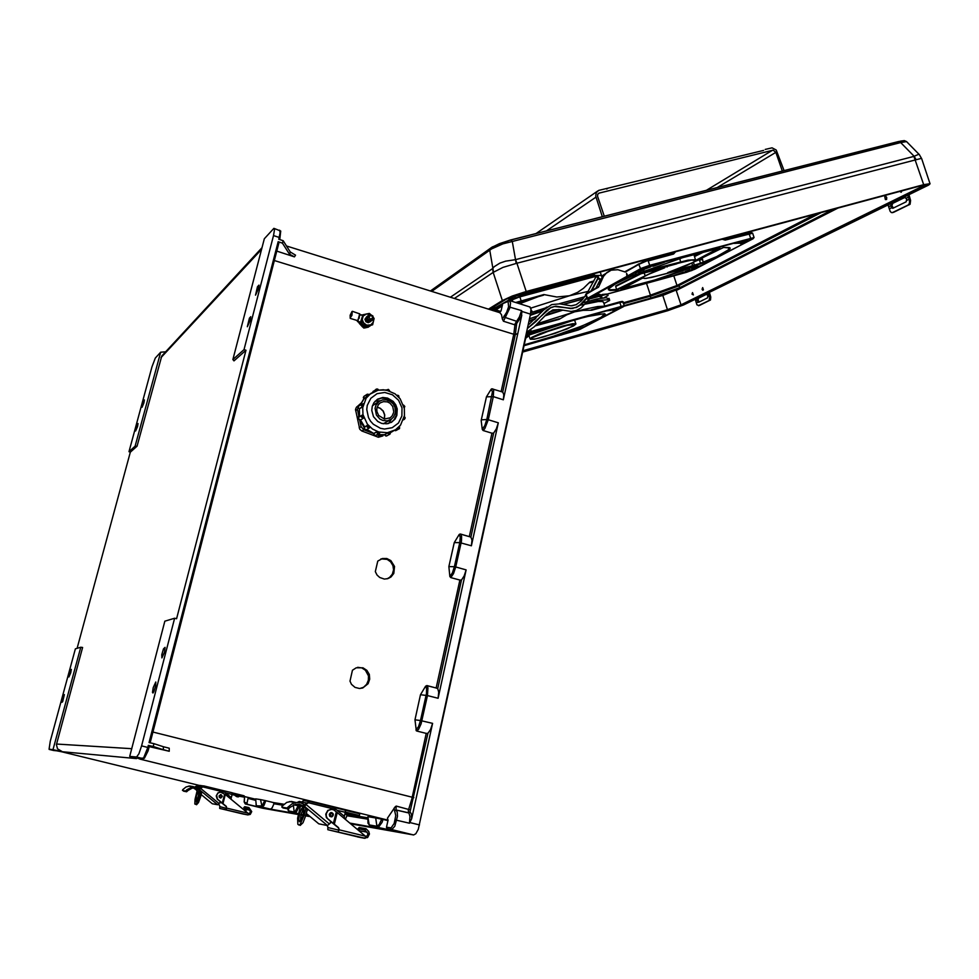 <?xml version="1.0" encoding="UTF-8"?>
<svg xmlns="http://www.w3.org/2000/svg" width="979" height="979" viewBox="0 0 979 979"><rect width="100%" height="100%" fill="white"/><g stroke="black" fill="none" stroke-linecap="round" stroke-linejoin="round"><path stroke-width="1.47" d="M137.488 426.611L137.99 423.552L137.182 424.678L135.616 431.041L137.488 426.611M70.672 672.879L71.332 669.342L70.549 670.052L68.946 676.991L70.672 672.879M164.423 652.222L165.072 647.327L163.542 648.881L161.816 654.767L161.865 657.937L164.423 652.222M250.294 320.427L250.734 316.645L249.364 318.199L247.357 326.692L250.294 320.427M143.937 402.822L142.053 407.288L143.607 400.974L144.451 399.909L143.937 402.822M62.583 698.725L61.91 702.335L62.693 701.649L64.308 694.637L62.583 698.725M258.468 288.829L258.909 285.158L257.526 286.749L255.507 295.156L258.468 288.829M153.238 687.613L155.771 681.959L155.71 685.728L153.862 691.639L152.932 692.985L152.528 692.447L153.238 687.613M349.931 681.176L351.522 684.321L355.01 687.356L359.391 688.506L362.756 687.98L368.153 683.66L369.719 679.157L369.267 674.396L366.868 670.334L363.001 667.764L356.221 667.764L352.464 670.211L349.931 681.176M375.287 571.663L377.025 575.003L379.766 577.512L384.368 579.017L387.929 578.577L390.951 576.949L393.754 573.388L394.488 566.523L390.927 560.6L386.876 558.519L382.397 558.458L377.759 561.04L375.287 571.663M460.02 534.008L459.114 534.51L460.277 537.092L459.726 542.66L471.401 545.817L471.964 540.188L470.899 537.128L493.673 433.097L492.009 433.256L469.357 536.614L470.838 537.092L460.693 534.191L461.647 536.553L461.427 541.106L455.786 566.976L466.139 569.876L464.144 575.921L461.513 579.996L437.735 688.567L438.714 692.214L438.066 698.272L427.456 695.592L421.092 723.824L418.474 729.526L416.344 730.775L414.998 719.798L420.529 720.483L426.428 693.462L426.648 688.641L425.632 686.132L427.003 685.655L427.994 687.735L427.456 695.592L420.542 694.723L425.632 686.132M449.838 576.496L452.396 572.788L454.415 566.743L455.786 566.976L453.571 573.596L450.768 577.586L449.838 576.496L448.884 566.633L454.415 566.743L459.726 542.66L454.195 542.635L448.884 566.633M459.114 534.51L454.195 542.635M482.304 429.463L483.198 430.54L484.825 428.496L488.215 419.697L486.869 419.501L484.886 425.461L482.304 429.463L481.24 420.591L481.338 419.905L486.869 419.501L492.474 391.845L491.189 389.214L486.428 396.911L493.306 396.605L493.636 390.095L492.816 388.883L491.189 389.214M141.833 758.492L140.376 759.214L137.819 758.187L143.583 758.064L147.792 747.454L148.918 747.748L148.013 750.869L144.562 757.489M279.076 242.351L150.191 742.804L279.076 242.4L278.122 241.666L149.053 742.547L153.887 743.661L153.165 746.487L148.331 745.362L149.469 745.668L147.939 751.187L144.378 758.187L142.897 758.603L136.619 757.061L138.908 753.867L141.576 745.912L174.592 618.214L176.624 618.728L245.974 350.274L244.04 349.674L273.545 235.609L279.835 237.713L279.774 239.586M493.673 433.097L496.329 428.778L498.299 422.818L488.215 419.697L493.306 396.605L503.341 399.762L503.842 394.757L502.68 392.004L515.395 333.9L516.728 323.608L521.281 316.474L521.929 311.42L530.545 314.124L418.217 829.335L415.83 833.741L413.652 835.001L350.69 823.816M262.372 808.128L245.46 804.016L247.65 804.395L246.916 803.404L248.103 798.387L255.69 800.296M530.545 314.124L530.973 309.046L529.615 306.904M62.215 751.896L56.501 750.746M255.678 798.827L256.241 805.203L255.678 798.827L260.512 799.598L262.139 807.088L263.914 805.423L265.847 800.724L260.512 799.598M296.784 805.533L293.7 804.885M381.639 819.129L382.997 819.447L381.994 822.299L378.481 827.279L376.891 826.3L379.277 824.477L381.639 819.129L375.716 817.93L376.891 826.3L369.23 824.979L367.982 822.996L367.823 816.682L369.242 825.077L370.135 826.019L368.018 823.18M410.115 811.836L411.437 814.173L411.731 818.75L409.455 823.192L409.956 816.51L408.28 810.698L411.804 799.048L426.22 733.369L427.933 733.332L410.017 812.105L408.573 812.876L396.103 810.012L397.254 812.142L397.462 816.327L394.745 826.276L391.698 829.543L387.329 828.821L386.521 827.402L388.1 820.096L387.403 818.211L395.332 806.708L396.262 806.06L410.201 809.878M415.953 729.991L418.486 726.614L420.529 720.483L432.571 723.395L430.552 729.539L427.933 733.332M257.293 806.243L258.493 806.525M387.464 828.87L400.533 832.101L377.808 827.365L370.135 826.019L380.317 828.515M386.546 827.255L391.062 827.842L394.121 823.498L395.761 815.593L394.06 808.152M389.63 829.397L388.235 829.923M367.908 819.166L346.896 815.727L345.379 819.374M359.942 688.494L363.552 687.197L366.672 684.272L368.41 680.283L368.459 675.902L365.461 670.211L361.887 667.923L357.739 667.335M387.084 578.809L389.666 577.39L392.383 574.122L393.534 569.949L392.934 565.617L390.67 561.873L387.17 559.388L380.941 558.923M163.407 746.757L169.269 748.25L169.294 751.236L163.322 749.73L163.407 746.757L153.887 743.661M149.224 746.622L169.294 751.236M395.296 819.888L409.455 823.192M346.896 815.727L346.615 814.528L344.865 813.977M437.735 688.567L436.169 687.968L459.824 580.094L461.513 579.996M80.719 647.217L82.652 647.474L56.403 744.627L57.553 748.788L62.423 751.737L52.964 749.706L80.719 647.217L75.395 648.857L50.345 741.14L49.023 749.18L52.964 749.706M139.385 758.272L140.376 759.214L388.088 820.218M396.262 806.06L396.005 809.988L408.61 812.9L396.005 809.988L394.525 811.04M525.601 338.477L477.165 561.359M244.04 349.674L232.892 359.562L264.281 238.754L273.875 228.401L274.536 229.881L273.545 235.609M503.096 303.502L508.101 301.373L508.615 306.831L521.623 310.624L519.311 316.976L515.089 323.743L513.804 333.839L501.15 391.563M508.615 306.831L506.584 312.325L502.362 319.007L501.517 314.589L499.657 312.607L501.101 310.649L502.594 304.2M294.41 256.877L295.572 255.14L290.249 251.933L289.698 254.32L294.41 256.877L276.824 251.126M502.362 319.007L503.5 321.198L515.04 324.942L516.545 324.514M279.615 230.175L280.116 232.733L278.746 239.231L283.139 240.724L290.249 251.933M521.929 311.42L521.623 310.624M503.5 321.198L509.973 307.798L510.524 302.829L509.239 300.455M501.848 391.784L502.68 392.004M137.097 446.216L130.366 452.151L128.922 451.735L152.002 366.733L155.282 358.045L160.642 352.159L135.163 446.204L137.097 446.216L161.804 355.989L261.956 247.699M504.075 315.911L504.748 317.306L516.484 321.198L517.279 322.642M246.941 803.184L244.26 802.156L244.579 796.551L244.089 801.899L245.178 803.894M248.385 797.481L248.103 798.387M265.627 808.262L258.383 806.99M298.35 814.038L270.62 809.156L272.211 807.785L273.961 803.796L282.833 805.24M56.268 750.722L54.053 750.514M245.35 803.979L244.762 802.804M297.812 806.378L294.508 812.533L296.527 811.86L298.73 807.32M283.873 804.261L273.3 802.547L273.961 803.796M62.007 751.848L199.251 785.452M298.436 814.063L289.197 811.775L287.777 808.85M264.783 800.479L262.017 806.011L256.743 805.876L270.62 809.156M493.526 306.916L493.024 308.618L491.421 308.226M490.479 308.813L492.058 309.89L493.808 309.584L494.75 308.14L494.481 306.317M886.741 197.562L885.836 196.436L884.82 196.816L885.42 199.557L886.57 199.422L886.741 197.562M691.982 294.238L692.557 292.562L693.352 294.924L691.982 294.238M702.029 289.246L702.616 287.557L703.46 289.821L702.812 290.261L702.029 289.246M666.356 293.051L669.856 291.656L666.356 293.051M899.86 191.419L901.108 192.3L901.916 190.868M522.688 352.061L667.727 310.722L683.562 304.946L928.692 185.019L930.05 183.795L921.594 158.451M919.122 154.352L921.545 158.317L516.949 263.229L526.188 291.534L923.699 184.664L930.013 183.722M526.188 291.534L512.311 296.025L502.337 300.516L493.159 272.37L454.403 298.509M515.517 259.704L516.949 263.229L502.949 267.34L493.159 272.37L492.51 268.589L494.297 266.667L499.939 263.155L505.617 261.136L515.456 259.729L913.909 156.334L918.963 154.192L906.689 141.698M516.141 263.412L512.25 241.36L510.72 240.014L898.82 141.49L900.643 142.579L502.863 243.893L491.531 248.886L431.727 291.412M490.907 247.809L489.781 250.147L493.514 272.113M915.903 159.259L914.08 156.261L900.643 142.579L906.53 141.539L904.29 140.658L900.668 141.062L510.891 240.002M430.368 290.983L492.351 246.892L510.72 240.014L499.461 243.649L491.703 247.454M593.433 275.16L539.062 289.123L529.92 292.268M507.232 300.932L494.762 308.042M677.994 286.113L676.991 285.489L673.809 275.797M623.733 303.625L650.619 296.111L650.509 295.328L623.439 302.695M833.08 209.384L680.27 287.459L650.827 298.167L624.382 305.583L650.754 298.203M680.723 287.251L833.153 209.359M680.27 287.459L678.41 285.905M650.827 298.167L650.472 296.147M695.212 299.256L696.95 304.787L699.018 305.521M697.697 301.74L697.464 298.583L706.324 294.226L707.817 295.536L707.572 297.885L698.688 302.23L696.191 302.474M697.611 298.485L698.529 298.228L698.064 300.039L699.202 301.973M708.515 292.745L709.799 297.151L710.754 296.98L710.46 299.99L699.434 305.448M710.044 300.357L709.09 300.529L709.799 297.151M710.754 296.98L709.396 292.317M888.075 204.966L890.095 211.378L891.379 212.578L892.799 212.48M891.526 207.793L890.792 205.7L891.416 203.865L904.62 197.379L906.713 198.847L906.224 201.809L892.885 208.319L891.526 207.793L889.299 208.882M891.636 203.73L892.689 203.436L891.881 205.761L893.423 208.062M907.937 195.262L909.54 200.622L910.641 200.45L910.054 204.244L893.582 212.357M909.418 204.758L908.316 204.941L909.528 203.265L909.54 200.622M910.641 200.45L908.953 194.772M220.667 797.971L219.369 797.432L219.039 795.89L221.291 794.728M188.054 790.432L186.622 791.705L185.545 790.971L186.94 789.686L188.054 790.432L192.227 788.107L195.641 788.107L198.394 789.331L199.129 788.181L192.9 786.639L186.94 789.686M193.181 787.96L198.394 789.331M194.772 788.939L194.209 788.511M193.401 786.59L189.632 786.002L186.059 786.945L182.694 789.686L183.514 791.167M199.129 788.181L199.386 789.674L202.69 786.908L224.766 792.305L231.044 797.383L231.264 799.439M202.506 786.883L199.508 788.425M226.541 808.042L226.333 806.451L226.369 808.373L220.079 806.745L226.455 808.275M220.067 806.794L219.284 805.117L220.079 806.745M219.773 806.757L219.688 808.434L243.6 814.136M226.039 809.682L226.834 808.116L247.92 813.206L248.519 813.696L247.834 814.932L219.712 808.434M248.507 813.684L249.988 812.876L250.391 811.31L248.079 808.495L248.972 807.504L251.701 811.615L250.208 814.442L247.797 814.932M248.079 808.495L243.795 807.712L245.925 809.914L245.962 811.579M222.979 803.686L217.473 799.17L216.665 795.229L218.244 792.917L220.373 792.06L225.317 794.532L222.979 803.686L226.333 806.451M200.609 788.279L219.1 803.502L220.703 802.095L226.039 806.402M220.703 802.095L217.179 799.121L216.224 795.878L217.95 792.868L221.23 792.072M212.296 803.722L201.16 794.556L212.284 803.722M219.1 803.502L217.681 804.775L199.337 789.674M197.122 790.812L195.653 789.417L198.945 789.955L201.637 792.782M195.531 786.7L198.321 786.37M196.938 786.051L195.262 786.663M219.724 802.78L221.07 802.829M238.705 796.661L238.876 796.013L235.682 795.254L235.511 795.903L238.215 796.955M199.043 790.481L196.412 795.646L195.984 801.825L198.651 796.673L199.043 790.481M196.865 801.103L199.459 791.509M201.295 787.067L198.235 786.614L200.242 785.366M197.415 789.698L195.017 799.256L194.87 803.992L195.751 804.359L196.889 802.878L199.3 796.465L200.573 796.771L198.468 802.596L196.534 804.787M223.555 792.011L223.873 790.799L203.718 785.868L201.833 786.994M220.41 802.743L219.81 802.609M224.424 792.219L224.411 790.885L232.182 792.782L232.109 794.471L225.611 792.892M232.194 792.794L223.873 790.799M219.834 802.56L221.572 802.817M331.257 816.878L329.727 816.205L329.299 814.234L330.253 812.888L332.003 812.705M290.176 807.332L288.291 808.948L286.933 808.018L288.793 806.39L290.176 807.332L295.364 804.346L299.611 804.334L303.062 805.888L303.955 804.42L300.565 802.792L296.184 802.474L292.391 803.637L288.793 806.39M295.793 804.261L303.062 805.888M297.078 805.166L299.941 808.152L296.135 804.457M296.05 802.486L291.338 801.434L286.761 802.437L282.123 806.158L281.842 807.112L283.212 808.054M303.955 804.42L303.588 806.206L304.616 806.329L307.137 803.245L308.691 802.817L336.262 809.609L344.253 816.205L344.449 818.603M308.507 802.804L304.457 804.726M338.71 829.678L338.55 827.671L339.26 829.446L338.465 830.094L328.271 827.598L338.501 830.082M328.259 827.671L327.157 825.517L328.271 827.598M327.794 827.585L327.855 829.764L357.898 836.935M338.073 831.771L339.199 829.788L365.424 836.152L366.158 836.776L365.204 838.33L327.867 829.764M365.938 836.592L367.48 835.466L367.859 833.533L364.959 830.045L366.06 828.76L368.679 831.404L369.487 833.986L367.663 837.596L363.331 837.963L365.143 838.318M364.959 830.045L358.069 828.772L360.957 832.407M334.341 824.159L327.39 818.42L326.252 816.07L326.337 813.39L328.271 810.428L331.208 809.315L333.766 809.927L337.204 812.533L334.341 824.159L338.55 827.671M306.17 804.579L329.36 823.926L331.33 822.115L338.073 827.585M331.33 822.115L326.411 817.636L325.701 814.198L327.794 810.355L331.918 809.339M318.836 823.89L306.268 813.414L318.836 823.89L327.476 825.517L304.469 806.341M329.36 823.926L327.476 825.517M300.088 807.577L298.338 805.79L303.551 806.623L307.883 809.988L307.051 810.257M303.992 809.743L302.78 809.535M297.689 802.388L299.17 801.458L301.544 801.923M299.403 801.434L297.212 802.388M348.805 814.552L352.452 814.907L352.648 814.075L348.671 813.121L348.414 813.941M303.147 807.222L301.605 808.483L299.513 813.647L298.668 819.374L299.464 821.699L301.03 820.475L303.147 815.299L303.992 809.547L303.147 807.222M300.431 821.259L300.981 814.369L303.808 808.054M306.904 803.025L301.446 802.205L303.918 800.614M300.455 806.133L297.653 818.236L297.861 824.33L298.987 825.101L300.149 824.294L304.2 814.969L305.778 815.348L303.037 822.752L300.161 825.468M334.304 809.119L334.671 807.626L309.682 801.458L307.247 802.853M335.54 807.761L345.306 810.22L345.281 812.313L337.339 810.367M335.699 809.462L335.675 807.883L334.671 807.626M330.315 822.654L331.624 822.36M370.735 314.602L369.352 313.378L363.013 314.773L361.459 321.185L366.623 325.199L372.607 324.771L374.113 318.579L373.501 317.551M370.368 314.577L366.623 313.892L363.27 315.948L362.242 319.57L363.723 323.229L366.268 326.178L370.772 324.93L373.268 322.25L373.44 318.408M366.587 316.829L364.959 319.252L365.901 321.712L368.275 322.703L370.417 321.601M372.607 324.771L365.4 326.864L363.025 324.673L360.602 321.871L363.013 314.773M383.291 423.772L390.242 419.881M382.899 420.456L387.243 420.811L391.245 419.293L393.619 417.017L395.479 412.355L394.941 407.215L393.277 404.131L390.768 401.696L386.424 399.86L382.593 399.921L379.13 401.439L375.985 405.171L375.055 408.402L376.377 415.096L379.828 418.963L382.899 420.456M391.257 422.39L394.194 419.575L396.067 415.855L396.642 411.633L394.965 405.367L390.67 400.472L386.815 398.563L381.737 398.061L376.988 399.616L381.773 398.025L386.864 398.526L392.383 401.831L395.014 405.33L396.458 409.442L396.116 415.818L394.231 419.55L391.257 422.39L395.002 419.11L396.874 415.377L397.229 408.989L395.773 404.865L393.142 401.366L387.611 398.061L382.813 397.523L377.564 399.224L374.027 402.553L372.253 406.297L371.751 410.495L373.501 416.699L377.808 421.521L381.639 423.393L387.048 423.821L392.016 421.949M380.121 400.827L375.03 401.304M378.64 432.045L379.595 433.33L377.502 433.832L376.744 431.776L379.852 432.718M389.666 432.412L387.549 432.963L390.719 432.228L389.507 434.321L387.586 433.085L384.539 434.823L377.613 434.664L384.576 434.639L386.338 436.01L389.85 434.199M389.642 432.351L390.633 432.216M363.197 403.776L362.316 406.958L361.031 404.804L363.172 403.764L358.571 405.979L358.167 407.423L359.183 408.684M384.282 418.975L384.612 414.961L383.119 411.119L380.121 408.292L377.099 407.203M387.28 401.867L383.572 401.574L380.182 402.92L378.261 404.841L376.78 408.708L376.891 411.559L378.665 415.5L384.331 418.988L390.254 417.764L392.236 415.867L393.766 412L392.726 406.395L389.85 403.14L387.28 401.867M384.343 418.988L384.71 414.949L383.23 411.082L380.219 408.243L377.123 407.142M382.899 435.875L378.396 437.246L361.851 430.993L359.746 429.255L355.487 409.516L356.368 407.35L361.104 403.164M359.073 410.996L358.436 418.596L360.358 419.979M359.782 420.003L364.151 427.627M366.379 429.744L372.656 433.195M359.158 427.835L361.08 426.673L363.772 429.842L361.851 430.993M377.906 437.099L384.429 434.713M356.772 406.934L358.681 405.698L357.47 409.516L355.561 410.739M359.415 416.393L359.366 408.806L359.526 416.687M360.248 420.015L364.372 427.211M366.782 429.524L368.018 430.454M368.973 394.745L366.795 397.033L366.342 395.051L368.19 394.243M364.078 396.275L363.344 397.511L363.931 398.906L360.456 404.719M363.111 405L362.254 406.885L359.293 408.781M362.511 414.949L363.429 418.168L361.349 417.091L362.487 414.949L359.06 416.981L357.47 409.516M360.578 419.93L363.429 418.168M360.505 419.954L364.629 426.93L364.702 429.438L366.305 429.781L369.377 427.994M369.046 426.134L369.364 427.994L367.125 427.113L367.712 425.192L369.829 427.639M366.892 429.463L373.758 433.489L374.749 435.594L378.971 433.893M388.577 423.515L391.343 419.22M374.149 404.584L372.375 405.881M366.844 429.487L373.709 433.624M364.726 326.288L362.719 324.624M357.237 320.586L357.408 321.528L365.143 326.643M351.583 312.57L350.347 317L351.583 312.57M365.314 327.818L368.41 327.133M364.739 327.928L368.508 327.108M360.101 324.355L362.634 326.986M359.55 323.694L363.221 327.524M366.476 316.939L365.302 318.86L365.926 321.161L367.933 322.397L370.282 321.699M366.868 316.621L365.693 318.542L366.33 320.843L368.545 322.115L370.686 321.381M367.26 316.303L366.085 318.224L366.721 320.537L368.728 321.773L371.078 321.063M367.663 315.972L366.476 317.906L367.113 320.219L369.12 321.455L371.482 320.745M368.055 315.654L366.88 317.588L367.504 319.9L369.524 321.136L371.885 320.427M368.447 315.336L367.272 317.269L367.908 319.582L369.915 320.818L372.277 320.109M369.891 320.402L371.824 320.353L373.427 318.481L372.889 315.911L370.613 314.577L368.3 315.495L367.639 317.294L368.263 319.203L369.891 320.402M370.331 319.264L372.644 318.004L372.289 316.315L370.796 315.446L368.899 316.792L370.331 319.264M363.466 325.86L364.726 327.402L366.55 326.925M369.719 326.227L363.87 328.075L359.195 322.47M763.62 150.374L598.671 190.452L596.211 192.79L595.783 196.167L602.318 216.763M604.312 216.249L597.569 196.265L597.716 194.307L599.124 193.059L773.129 150.13L775.857 152.308L717.081 187.625M784.093 170.615L776.225 149.983L772.015 147.841L765.223 149.395M514.685 296.368L593.849 275.05L514.697 296.356L514.807 298.105M588.232 291.375L569.399 295.829L577.61 292.403L583.46 288.315L589.799 282.099L593.861 280.997M603.639 302.474L602.489 301.52L598.132 301.593L580.718 305.13M604.361 306.207L597.655 306.513L583.692 309.474L574.649 311.86L583.105 310.319L591.732 310.184L622.216 301.777M602.036 297.555L598.891 296.441M582.811 299.17L563.182 304.445M614.812 310.698L620.013 308.055L613.148 310.343L614.812 310.698M612.768 310.306L615.167 309.413L612.768 310.306M610.774 310.38L616.501 308.104L606.894 310.808L610.774 310.38M571.981 331.44L576.093 329.923L571.981 331.44M529.26 333.729L533.641 332.101L529.26 333.729M535.244 331.551L544.508 328.271L534.791 330.975L533.469 331.685L535.244 331.551M528.684 333.521L531.646 332.334L528.684 333.521M616.085 309.021L619.107 307.81L616.085 309.021M574.012 331.11L576.815 329.996L574.012 331.11M517.707 303.135L521.672 301.887L518.172 303.282M525.674 338.269L529.027 335.675M515.749 302.523L543.786 294.569L556.782 297.004L569.399 295.829L530.789 308.152M559.193 318.799L536.051 325.248L559.266 319.24L566.67 314.883L574.649 311.86L537.752 323.584M584.891 326.46L576.717 329.507L584.891 326.46M569.9 331.979L561.04 335.075L569.9 331.979M526.017 334.953L527.754 334.28L526.151 334.365M603.823 297.885L608.106 295.536L606.429 294.373M543.883 309.829L530.471 314.516M542.733 310.943L530.288 315.324M609.232 298.95L606.062 297.763L596.884 298.913L597.386 300.431L609.268 299.647L609.721 300.455L603.994 303.551M538.254 315.715L529.529 318.824M548.142 312.864L548.497 313.953L546.025 314.773M535.917 318.248L529.125 320.696M562.546 310.208L544.96 315.838M534.889 319.338L528.941 321.504M600.36 281.597L599.283 281.56M593.298 282.087L589.799 282.099M543.786 294.569L519.543 303.71M546.441 307.651L530.826 312.656M623.39 288.267L642.97 277.95L644.635 278.538L651.463 277.375L697.611 265.542L647.927 282.662L620.919 289.503L625.055 286.859M656.419 276.115L697.611 265.542M699.055 259.778L694.784 261.564M599.27 284.901L602.844 275.356L614.274 268.234M601.901 276.849L600.2 272.015M597.753 293.859L592.014 296.943L599.699 294.385L597.753 293.859M600.188 294.422L597.508 295.438L600.188 294.422M602.464 294.398L596.138 296.98L606.747 294.043L602.464 294.398M650.668 266.875L645.394 268.87L650.668 266.875M741.69 242.18L738.79 243.281L742.547 242.511L741.69 242.18M701.282 265.407L691.712 269.103L695.775 268.393L701.282 265.407M690.036 269.702L685.141 271.526L690.109 269.984M683.403 272.125L673.258 275.723L683.244 272.994L684.847 272.174L683.403 272.125M702.102 259.007L703.803 263.033L700.315 263.926L700.45 263.253L716.628 256.669L728.168 250L729.379 247.516L723.628 247.467L730.236 248.03L729.588 249.682L723.885 253.634L703.803 263.033M744.126 241.789L747.821 240.271L744.126 241.789M645.944 268.442L649.579 266.937L645.944 268.442M687.968 271.281L691.358 269.898L687.968 271.281M594.4 297.041L597.741 295.682L594.4 297.041M626.976 276.262L627.833 276.629L626.927 277.13L676.783 263.804L628.077 276.408L626.597 273.239L626.976 276.262L587.62 298.228L587.755 299.231L590.937 298.644L587.131 299.072L587.62 298.228L585.956 294.251L586.935 298.766M627.49 275.968L641.135 268.393L649.028 265.517L649.677 266.007L640.743 269.286L638.761 264.354L647.963 260.451L639.189 264.195L625.275 272.04L617.822 269.666L610.933 270.18L606.907 272.505L603.517 276.298L598.487 287.165L586.335 293.565L598.683 286.566M675.669 251.713L673.576 254.05L648.269 260.867L649.738 265.321L754.038 237.518M752.606 233.21L725.182 240.149L722.098 239.231M748.299 240.895L740.308 243.575L741.837 244.248L748.274 240.834M634.869 273.312L644.488 269.519L640.168 270.18L634.808 273.092M743.489 241.299L734.397 243.404L738.411 243.171L743.342 240.858M653.837 266.104L664.472 262.274L653.47 265.236L651.769 266.166L653.544 266.202L653.544 265.211M640.755 273.863L615.681 286.443L638.712 274.377M625.275 272.04L638.895 263.828M647.89 260.438L673.576 254.05M725.182 240.149L748.984 233.21L750.734 238.631L649.652 266.019M585.577 294.618L598.548 286.982M601.436 275.429L595.146 275.466L593.225 273.887M608.693 288.976L610.076 289.833L616.697 289.551L616.831 290.188L609.954 290.567L608.351 289.711L608.497 288.952L612.781 285.427L622.607 280.251L631.847 276.127L664.68 267.805L649.346 273.961L616.831 290.188M644.011 273.043L645.467 275.943M715.245 250.685L714.548 250.159L716.273 248.996L716.897 249.425L715.172 250.808L714.205 251.089L714.523 250.343M677.554 259.3L679.818 258.737L680.797 262.629L638.7 273.288L682.889 257.612L706.287 250.967L719.749 248.03L716.897 249.425M714.56 251.162L695.188 260.634L713.948 250.734L713.471 249.278M623.452 288.242L620.919 289.503M692.508 262.678L723.64 247.467M723.616 247.491L687.368 265.211L667.739 272.664L692.398 262.727M514.721 334.781L517.842 333.423M527.448 328.393L535.709 321.675L546.82 310.245L551.104 307.43L555.864 306.194L570.39 308.385L575.371 307.639L579.96 305.118L587.253 297.09M591.194 290.787L597.998 277.803L596.089 276.58L598.291 276.739L598.402 277.877L600.494 279.162L598.548 279.15L597.998 277.803M597.912 278.697L591.744 290.469M586.788 298.301L581.367 304.359L576.374 307.553M572.911 308.483L554.971 306.5M530.948 311.677L531.915 311.701L531.169 309.964L532.576 312.032M531.413 311.359L531.756 312.325M390.425 827.928L391.208 829.507L413.652 835.001M413.848 797.652L152.981 732.035M506.926 301.52L507.428 300.822M515.223 334.696L274.401 260.512M293.345 805.044L294.251 811.946L288.67 810.967L288.401 808.935M662.869 294.838L675.791 290.139L663.799 295.071L624.382 305.619M489.353 309.462L506.461 298.925L525.111 292.207L505.201 299.598M522.737 351.853L668.437 310.343L679.695 306.415L924.58 186.72L927.541 184.541L922.01 185.459M923.699 184.664L913.872 156.334M925.632 184.627L680.992 304.787L681.984 305.399M924.58 186.72L923.136 185.178M667.36 310.649L667.494 309.633L680.992 304.787L676.281 290.457L837.767 208.123M221.095 794.667L222.233 796.698L220.373 797.958L219.112 795.903L221.095 794.667M220.434 797.555L221.939 796.6L221.083 795.083L219.577 796.025L220.434 797.555M236.71 796.625L238.215 796.967L236.71 796.625M331.587 816.853L333.374 814.43L331.869 812.668L333.105 813.622L333.154 815.642L331.967 816.755L330.131 816.486L329.409 814.247L331.869 812.668L330.963 812.607M331.11 816.351L332.97 815.128L331.893 813.194L330.021 814.406L331.11 816.351M352.452 814.907L351.828 815.287M349.846 814.846L351.84 815.287L349.846 814.846M394.5 430.393L395.81 430.65L399.089 428.863M398.783 427.113L399.469 426.379M399.53 426.318L399.554 428.521L397.266 428.484L398.808 427.125M399.077 397.462L398.673 395.7L396.948 395.308L397.878 395.308M386.583 390.095L388.357 389.409M373.342 391.049L372.62 392.273M378.396 390.107L375.863 390.805M375.581 390.902L376.046 389.287L377.502 389.006M368.361 395.516L363.796 398.771M363.356 416.222L363.368 418.155L360.468 419.954M378.751 432.045L387.476 432.755L395.516 429.781L400.521 425.106L404.462 415.573L404.351 408.537L400.154 398.808L395.088 393.815L386.167 390.021L378.127 390.156L370.845 393.411L366.195 398.147L362.683 407.619L363.001 414.57L367.406 424.164L372.509 429.022L378.751 432.045M380.488 428.3L384.453 429.022L392.2 427.725L398.429 423.063L401.904 415.977L401.977 407.876L398.612 400.325L392.493 394.818L384.808 392.444L377.062 393.668L370.784 398.282L367.247 405.379L366.746 409.43L368.434 417.531L370.539 421.154L373.342 424.262L380.488 428.3M390.78 432.485L393.252 431.041M388.504 390.694L383.23 389.764L377.967 390.217L368.985 394.635M404.315 416.491L405.037 418.351L403.519 419.489M403.752 405.208L404.743 406.505L404.241 407.974L404.804 406.383L403.446 405.061M398.086 395.394L399.04 397.425M388.565 389.483L389.581 390.927M377.698 389.079L378.616 390.058M368.385 394.317L369.022 394.672L368.324 395.467M358.877 405.734L358.094 407.435L359.232 408.757M359.183 416.895L358.338 418.327L359.501 419.942M378.628 432.106L376.719 431.898L373.697 433.795M369.01 426.171L367.48 425.265L364.482 427.089L360.382 419.991L359.562 419.954M363.307 416.234L362.597 414.925M363.05 404.988L363.099 403.752M385.628 435.949L384.637 434.835M359.709 314.039L357.959 320.317M350.323 318.359L357.519 320.574L359.256 316.963L359.452 313.61M352.195 311.444L351.987 315.373L350.066 317.942M350.298 317.857L351.987 313.978L351.999 311.555L350.127 315.532L350.298 317.857M359.942 314.724L362.817 314.944L359.942 314.712M365.167 326.668L357.286 320.61M357.69 320.586L362.548 324.171M362.511 315.189L359.929 314.944M362.365 324.93L357.115 320.72M357.629 321.663L358.008 321.149M576.093 319.399L525.76 336.176L558.128 324.795L586.299 316.694L604.508 313.696L605.548 314.528L599.87 318.628L564.797 332.86L524.12 345.477M524.242 344.914L553.588 336.14L582.224 325.836L601.241 317.233L604.826 313.757M543.614 336.911L534.265 339.175L530.324 339.236L531.511 337.547L539.821 333.753L562.852 325.995L572.752 323.657L575.885 323.816M543.639 336.898L567.098 328.92L575.566 324.404L567.11 325.42L547.836 331.33L532.662 337.559L530.642 339.199L535.807 338.869L555.032 333.349L573.498 326.007L575.885 324.025L574.563 319.827M579.935 329.348L524.071 345.709L578.516 329.984L623.599 306.06L526.359 333.411M512.445 299.219L519.727 296.478L512.445 299.219M543.553 295.205L516.606 302.792M526.494 332.774L624.357 305.521M598.671 275.625L519.421 297.016L510.01 300.7M623.146 301.813L591.732 310.184M521.256 301.263L519.727 296.478L596.982 275.637M623.427 306.586L624.369 305.546L622.448 301.373L619.683 301.936L621.175 306.611M623.574 306.513L580.07 329.274M531.218 331.808L530.74 329.617M700.315 263.926L692.545 266.325L692.667 265.664L700.45 263.253L699.434 260.169L702.641 259.362M694.588 265.701L693.426 262.225M623.072 288.438L654.718 279.994L692.851 266.765M615.681 286.443L616.697 289.551L658.953 269.249M643.35 271.44L688.004 260.145L695.616 259.716M695.188 260.634L691.823 260.096L680.76 262.641M638.687 273.288L682.901 257.612L719.749 248.03M694.796 269.249L686.622 272.272L590.937 298.632L691.7 270.596L753.035 238.766L753.316 238.117L750.734 238.631M749.033 233.21L751.676 233.112M752.753 238.925L694.649 269.323M426.844 685.606L436.964 688.2M274.255 228.45L280.716 231.068L279.798 239.586M503.035 303.539L509.056 300.418L530.067 307.051M502.863 392.102L491.837 388.785M257.012 806.121L255.972 804.616M289.16 811.75L287.936 809.951M922.145 185.435L926.501 184.493M220.838 797.958L222.294 796.049L220.397 794.63M386.803 435.9L385.702 435.961M390.021 434.101L390.694 432.118M396.005 430.576L394.904 430.65M399.261 428.765L399.591 426.244M389.654 390.951L388.406 389.361L386.338 390.046M378.702 390.046L376.438 389.042L372.558 392.298M369.095 394.745L367.345 394.207L363.98 396.336L363.747 398.845M366.427 429.732L365.265 429.818M375.973 435.594L374.847 435.679M379.142 433.795L379.876 432.657M374.786 435.655L373.66 433.709M365.204 429.793L364.102 428.618L364.592 426.966M404.4 419.245L405.159 417.788L404.327 416.418M363.772 398.857L360.431 404.731M350.201 318.322L350.36 314.638L352.403 311.334L359.782 313.855L359.134 318.163L357.359 320.635M365.718 326.815L370.331 325.823M576.117 319.399L594.265 314.883L604.618 313.721M724.803 239.733L751.676 232.696L752.582 233.137L754.05 237.567L752.79 238.913M625.446 271.428L642.885 262.054L673.136 253.647M631.871 276.115L615.387 283.922L608.754 288.805M695.604 260.108L693.817 254.332M656.383 276.127L646.164 278.415L642.554 278.158M528.146 325.199L543.7 310L551.618 304.591L559.719 303.808L571.051 305.815L576.154 304.689L581.22 300.908L585.785 295.23M587.216 293.039L596.089 276.58M527.424 328.503L550.504 307.847L554.408 306.574L558.519 306.562L570.977 308.654L577.096 307.063L582.529 302.939L587.265 297.139M591.23 290.763L597.814 278.22M526.616 332.248L534.204 326.9L546.82 314.026L552.829 309.878L559.437 309.56L571.149 311.481L576.35 310.502L581.257 307.773L589.395 299.023M595.905 288.12L600.494 279.162M530.3 315.262L532.478 313.782M426.22 733.369L416.907 731.08M420.542 694.723L414.998 719.798M436.169 687.968L426.93 685.618M459.824 580.094L450.768 577.586M469.357 536.614L460.448 534.069M492.009 433.256L483.198 430.54M481.338 419.905L486.428 396.911M283.139 240.724L282.503 243.159L278.122 241.666M136.619 757.061L129.742 756.449L164.888 621.212L174.592 618.214M129.742 756.449L136.57 758.615L62.423 751.737M77.145 648.318L130.366 452.151M232.892 359.562L233.981 360.847L245.974 350.274M310.086 816.608L305.656 815.825M303.135 815.372L300.834 814.969M298.35 814.516L262.433 808.14M273.3 802.547L265.847 800.724M375.716 817.93L368.08 816.706M388.014 820.683L382.997 819.447M432.571 723.395L411.731 818.75M503.341 399.762L521.856 315.079M471.401 545.817L498.299 422.818M466.139 569.876L438.066 698.272M349.895 823.155L380.439 828.552M305.778 815.36L309.352 815.984M257.183 806.708L247.65 804.395M153.165 746.487L163.101 749.657M160.642 352.159L165.488 351.877M282.503 243.159L289.356 253.879M135.163 446.204L128.922 451.735M493.869 310.869L495.607 309.805L500.758 311.457M500.061 312.46L494.958 311.212M495.607 309.805L495.374 310.955M488.472 309.18L502.337 300.516M646.556 283.31L650.448 295.156L676.991 285.489L815.556 214.095M698.529 298.228L706.728 294.214M709.09 300.529L698.48 305.619M892.689 203.436L905.232 197.317M908.316 204.941L892.481 212.529M183.538 791.179L186.622 791.705M182.461 790.457L185.545 790.971M219.565 805.179L218.439 804.249M248.972 807.504L244.689 806.72L243.795 807.712M247.92 813.206L225.366 794.581M219.284 805.117L218.341 804.346M212.345 803.759L217.681 804.775M232.243 792.855L244.101 795.756L243.759 797.053L238.827 796.184M235.645 795.401L232.096 794.532M243.759 797.053L232.17 794.226M198.235 786.614L198.003 787.508M200.695 791.228L199.3 796.465M200.573 796.771L201.809 792.146M231.277 797.677L232.109 794.471M283.286 808.091L288.291 808.948M281.94 807.185L286.933 808.018M331.526 822.274L330.804 822.017M366.06 828.76L359.158 827.512L358.069 828.772M365.424 836.152L337.204 812.533M345.33 810.257L359.807 813.83L359.403 815.483L352.587 814.357M348.561 813.365L345.22 812.546M359.403 815.483L345.342 812.019M301.446 802.205L301.238 803.013M305.889 808.25L304.2 814.969M305.778 815.348L307.271 809.4M344.302 816.278L345.281 812.313M361.459 321.185L360.602 321.871M366.268 326.178L365.4 326.864M387.549 432.963L384.576 434.639M361.08 426.673L359.672 419.991M379.889 435.973L377.148 434.933M373.219 433.44L363.772 429.842M358.681 405.698L360.786 403.862M363.931 398.906L366.795 397.033M359.477 408.781L362.316 406.958M367.504 425.216L364.629 426.93M376.682 431.812L373.758 433.489M359.587 322.703L359.085 323.107M364.726 327.402L363.87 328.075M782.294 171.068L775.857 152.308M606.747 189.045L608.143 188.078M510.903 298.705L508.223 298.558L520.987 293.835L523.484 293.994M521.611 293.21L525.466 293.467M562.998 304.408L583.031 298.889M571.895 305.815L576.423 304.567M583.484 302.609L596.884 298.913M549.048 312.117L558.728 309.45M585.711 303.661L597.386 300.431M548.497 313.953L562.264 310.147M559.266 303.759L584.683 296.772M546.331 307.308L547.224 307.063M716.175 248.703L717.338 248.482M666.834 266.325L667.042 266.973M629.289 275.833L627.001 277.106L629.277 275.833M141.576 745.912L147.792 747.454L148.331 745.362M161.094 357.531L261.528 249.339M56.537 743.979L131.761 748.702M53.747 750.489L49.195 749.376M255.605 799.243L243.93 796.392M346.162 814.295L350.323 814.969M352.146 815.262L367.957 817.808M410.115 822.556L419.526 824.881M289.441 811.872L298.546 813.708M301.006 814.308L303.27 814.858M265.688 808.275L257.281 806.231M835.014 208.87L675.791 290.139M525.111 292.195L922.206 185.41M450.389 297.261L492.51 268.589M624.076 306.207L662.795 295.352L667.494 309.633L522.97 350.776M680.417 287.422L650.815 298.179L680.332 287.447M732.61 237.212L735.633 235.584M697.109 300.015L695.69 300.7M709.004 294.226L707.536 294.936M709.518 296.013L707.976 296.759M890.792 205.7L888.663 206.74M908.536 197.06L906.346 198.125M909.185 199.239L906.872 200.365M247.638 814.944L243.355 814.087M249.829 810.184L245.533 809.376M222.282 803.208L224.668 794.104M225.023 794.348L222.625 803.441M198.835 792.66L199.386 793.1L198.835 792.66M196.901 789.612L196.681 790.445M364.494 838.257L357.604 836.874M367.149 832.174L360.235 830.877M333.411 823.547L336.274 811.921M336.739 812.227L333.876 823.853M302.438 810.233L303.894 811.444L302.438 810.233M299.758 806.023L299.501 807.088M596.015 197.097L546.355 230.958M599.234 193.034L597.936 193.928M706.202 190.391L772.627 150.191M585.099 276.739L585.295 277.351M582.101 277.546L582.297 278.158M494.444 308.923L502.814 303.747M507.942 300.565L514.587 296.453M516.178 297.592L515.223 297.849M615.155 309.597L615.436 310.465M610.92 309.645L611.129 310.27M535.366 330.804L535.574 331.453M600.47 279.211L601.216 279.003M559.266 319.24L535.329 325.909M512.727 301.556L512.164 299.807L510.475 300.847M502.215 305.95L495.839 309.878M493.661 310.808L502.313 305.46M510.022 300.712L512.25 299.341M534.791 330.988L534.987 331.612M580.559 328.026L580.755 328.626M579.972 328.259L580.168 328.846M610.345 309.805L610.553 310.429M614.298 309.915L614.567 310.747M601.008 279.639L600.139 279.872M593.519 281.671L589.921 282.637M627.612 276.69L588.257 298.619M692.532 266.325L667.739 272.664M625.177 286.786L642.983 277.95M640.915 269.274L628.126 276.396M694.405 256.106L703.24 251.75M705.431 251.187L694.564 256.535M714.119 249.131L714.511 250.318M674.739 270.241L692.667 265.664L691.81 263.057M683.318 272.15L683.55 272.86M682.62 272.395L682.852 273.117M695.726 267.536L695.983 268.295M695.029 267.805L695.274 268.552M652.92 265.505L653.177 266.276M738.411 242.192L738.704 243.073M737.762 242.364L738.056 243.245M740.295 242.682L740.491 243.269M741.849 242.951L742.229 244.077M594.73 295.413L594.963 296.147M594.351 295.621L594.559 296.27M148.93 747.76L149.469 745.668M425.07 799.366L477.262 561.089M500.159 312.839L286.431 245.913M525.466 337.498L525.65 338.159M387.868 578.491L389.042 578.148M361.618 688.09L362.756 687.98M493.673 309.67L492.449 310.429M504.968 299.782L489.414 309.474M922.083 185.447L525.074 292.219M677.933 286.149L821.026 212.627M677.86 286.186L650.619 296.111M650.778 298.203L624.382 305.595M833.313 209.322L680.576 287.349M698.345 305.668L699.165 305.521M892.212 212.639L893.093 212.492M188.592 786.125L192.398 786.712M203.155 785.868L199.594 785.354M289.38 801.617L295.548 802.572M308.874 801.434L303.123 800.589M335.589 807.785L345.257 810.171M389.446 418.241L390.254 417.764M373.366 405.073L379.13 401.439M404.241 419.342L403.397 419.82M535.697 233.675L597.679 191.003M514.648 296.392L507.795 300.626M502.876 303.674L494.468 308.887M603.468 301.911L604.826 306.084M601.84 296.98L602.207 298.069M530.043 338.771L528.807 335.002M609.036 298.326L609.525 299.819M607.629 294.043L607.898 294.887M596.97 275.637L519.727 296.478M502.325 305.448L493.636 310.796M619.683 301.936L591.157 309.89M740.785 243.343L740.993 243.979M731.766 236.624L733.051 237.505M615.742 285.905L638.675 274.389M694.405 256.094L703.203 251.762"/></g></svg>
